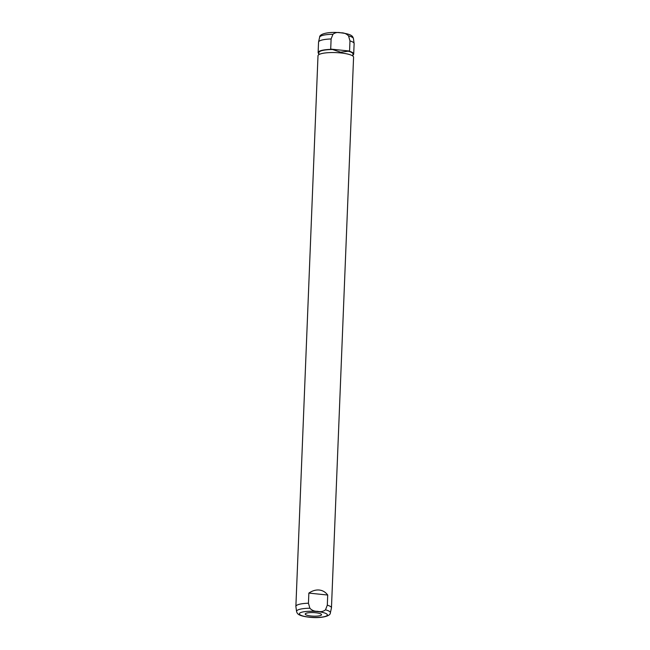 <?xml version="1.0" encoding="UTF-8"?>
<svg xmlns="http://www.w3.org/2000/svg" width="650" height="650" viewBox="0 0 650 650"><rect width="100%" height="100%" fill="white"/><g stroke="black" fill="none" stroke-linecap="round" stroke-linejoin="round"><path stroke-width="0.97" d="M318.784 54.689L318.866 52.618A17.062 3.721 2.3 0 1 332.556 49.522L330.704 49.091L331.11 38.968L332.93 34.288C335.132 32.549 337.764 32.061 340.827 32.817C343.907 32.687 346.483 33.719 348.546 35.896L349.968 40.909L349.562 51.033L340.665 52.211L332.556 49.522M318.817 53.723A17.802 3.884 2.3 0 1 318.126 52.585A17.802 3.884 2.3 0 1 331.134 49.367M318.126 52.585L318.541 42.169A17.802 3.884 2.3 0 1 318.565 42.014A17.802 3.884 2.3 0 1 331.11 38.968M330.704 49.091L349.562 51.033M330.371 612.804C330.655 616.476 320.044 618.508 309.213 617.207C297.001 615.794 297.188 613.113 296.562 611.447L295.888 606.58A17.802 3.884 2.3 0 1 295.88 606.426L317.996 55.77A17.802 3.884 2.3 0 1 340.836 52.951A17.802 3.884 2.3 0 1 353.576 57.2L331.459 607.856A17.802 3.884 2.3 0 1 331.435 608.01L330.371 612.804A16.933 3.697 2.3 0 0 325.496 609.838C323.294 611.577 320.661 612.072 317.59 611.317C314.511 611.439 311.943 610.415 309.879 608.238L308.449 603.224L308.856 593.092C312.366 590.736 315.835 589.712 319.264 590.029C322.684 590.419 325.496 592.085 327.714 595.034L327.308 605.166A17.802 3.884 2.3 0 1 331.459 607.856M347.831 51.09A17.062 3.721 2.3 0 1 352.958 53.983L352.877 56.054M349.968 40.909A17.802 3.884 2.3 0 1 354.112 43.444A17.802 3.884 2.3 0 1 354.12 43.599L353.706 54.015A17.802 3.884 2.3 0 1 352.918 55.096M349.253 51.236A17.802 3.884 2.3 0 1 353.706 54.015M295.88 606.426A17.802 3.884 2.3 0 1 308.449 603.224M327.308 605.166L325.496 609.838M308.856 593.092L327.714 595.034M315.697 612.755A8.157 1.779 2.3 0 1 321.506 614.534A8.157 1.779 2.3 0 1 311.066 615.997A8.157 1.779 2.3 0 1 305.264 613.884A8.157 1.779 2.3 0 1 315.697 612.755M318.565 42.014L319.629 37.212A16.933 3.697 2.3 0 1 332.93 34.288M348.546 35.896A16.933 3.697 2.3 0 1 353.438 38.569L354.112 43.444M296.562 611.447A16.933 3.697 2.3 0 1 309.879 608.238M309.4 617.151A14.007 3.055 2.3 0 1 299.959 612.991A14.007 3.055 2.3 0 1 317.354 611.593A14.007 3.055 2.3 0 1 326.796 615.753A14.007 3.055 2.3 0 1 309.4 617.151M319.629 37.212C319.329 33.564 329.859 31.509 340.787 32.809C352.999 34.222 352.812 36.912 353.438 38.569"/></g></svg>
